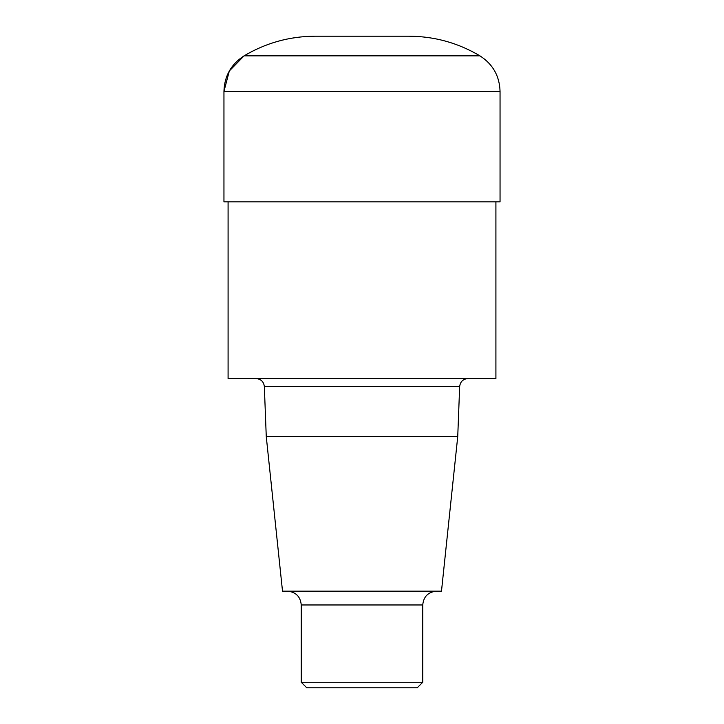 <?xml version="1.0" encoding="UTF-8"?>
<svg xmlns="http://www.w3.org/2000/svg" width="724" height="724" viewBox="0 0 724 724"><rect width="100%" height="100%" fill="white"/><g stroke="black" fill="none" stroke-linecap="round" stroke-linejoin="round"><path stroke-width="1.09" d="M223.951 91.378L223.951 201.86L500.049 201.86L223.951 201.86L500.049 201.86L500.049 91.378L223.951 91.378C224.431 76.011 231.137 64.174 244.069 55.857L229.327 70.961L223.951 91.378L223.951 201.86L362 201.86M362 36.2L315.067 36.2C289.618 36.327 265.952 42.879 244.069 55.857L479.931 55.857C458.048 42.879 434.382 36.327 408.933 36.2L362 36.2M422.744 682.279L301.256 682.279L306.777 687.8L417.223 687.8L422.744 682.279L422.744 604.965C423.558 596.585 428.165 591.979 436.545 591.164M457.74 436.545L266.26 436.545L282.514 591.164L441.486 591.164L457.74 436.545L459.659 386.535C460.292 381.666 463.052 379.014 467.93 378.571M228.087 201.86L228.087 378.571L495.913 378.571L495.913 201.86M301.256 682.279L301.256 604.965L422.744 604.965M266.26 436.545L264.341 386.535L459.659 386.535M500.049 91.378C499.569 76.011 492.863 64.174 479.931 55.857M301.256 604.965C300.442 596.585 295.835 591.988 287.455 591.164M264.341 386.535C263.753 381.711 260.993 379.059 256.07 378.571"/></g></svg>
